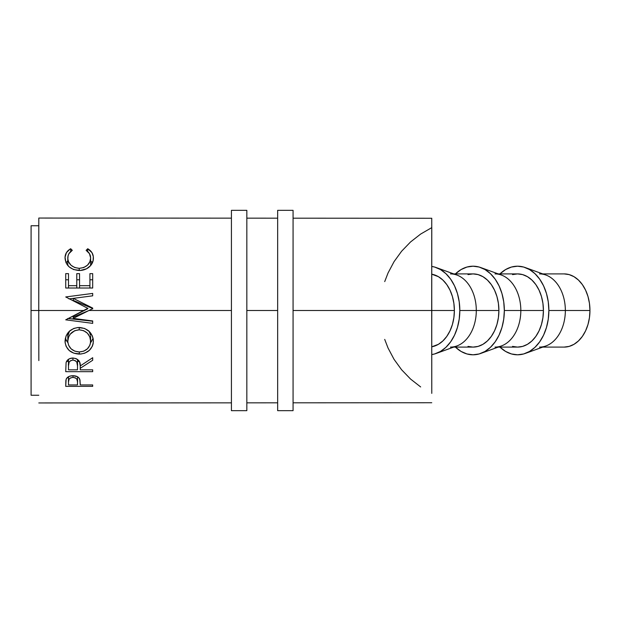 <?xml version="1.0" encoding="UTF-8"?>
<svg xmlns="http://www.w3.org/2000/svg" width="621" height="621" viewBox="0 0 621 621"><rect width="100%" height="100%" fill="white"/><g stroke="black" fill="none" stroke-linecap="round" stroke-linejoin="round"><path stroke-width="0.93" d="M431.75 289.782L431.781 310.5A36.6 25.849 90 0 1 431.75 312.216M525.335 353.419A44.301 31.291 90 0 1 499.936 347.1L505.595 351.432L511.463 353.954L517.572 354.801L523.674 353.954L529.55 351.432L534.96 347.333L539.696 341.829L543.592 335.115L546.48 327.453L548.265 319.14L548.863 310.5L548.265 301.86L546.48 293.547L543.592 285.885L539.696 279.171L534.96 273.667L529.55 269.568L523.674 267.046L517.572 266.199L511.463 267.046L505.595 269.568L499.936 273.9A44.301 31.291 90 0 1 525.335 267.581A44.301 31.291 90 0 1 548.863 310.5L565.351 310.5L548.863 310.5A44.301 31.291 90 0 1 525.335 353.419L545.913 345.951A36.6 25.849 -90 0 0 565.351 310.5L589.95 310.5A36.6 25.849 -90 0 0 564.101 273.9L569.147 274.606L573.99 276.687L578.462 280.071L582.382 284.62L585.595 290.17L587.986 296.496L589.453 303.358L589.95 310.5L589.453 317.642L587.986 324.504L585.595 330.83L582.382 336.38L578.462 340.929L573.99 344.313L569.147 346.394L564.101 347.1A36.6 25.849 -90 0 0 589.95 310.5L565.351 310.5A36.6 25.849 90 0 1 539.502 347.1M480.817 353.419A44.301 31.291 90 0 1 455.41 347.1L461.069 351.432L466.945 353.954L473.047 354.801L479.156 353.954L485.024 351.432L490.435 347.333L495.178 341.829L499.067 335.115L501.962 327.453L503.74 319.14L504.337 310.5L520.825 310.5L504.337 310.5A44.301 31.291 90 0 1 480.817 353.419L501.388 345.951A36.6 25.849 -90 0 0 520.825 310.5L543.422 310.5L542.925 317.642L541.458 324.504L539.067 330.83L535.853 336.38L531.933 340.929L527.462 344.313L522.618 346.394L517.572 347.1A36.6 25.849 -90 0 0 543.422 310.5L520.825 310.5A36.6 25.849 90 0 1 494.976 347.1M436.291 353.419A44.301 31.291 90 0 1 431.758 354.568L434.63 353.954L440.499 351.432L445.909 347.333L450.652 341.829L454.541 335.115L457.436 327.453L459.214 319.14L459.819 310.5L476.299 310.5L459.819 310.5A44.301 31.291 90 0 1 436.291 353.419L456.87 345.951A36.6 25.849 -90 0 0 476.299 310.5L498.896 310.5L498.399 317.642L496.932 324.504L494.541 330.83L491.327 336.38L487.407 340.929L482.944 344.313L478.092 346.394L473.047 347.1A36.6 25.849 -90 0 0 498.896 310.5L476.299 310.5A36.6 25.849 90 0 1 450.45 347.1M454.378 310.5L431.781 310.5L454.378 310.5A36.6 25.849 -90 0 0 431.758 274.187L438.418 276.687L442.889 280.071L446.802 284.62L450.015 290.17L452.406 296.496L453.881 303.358L454.378 310.5L453.881 317.642L452.406 324.504L450.015 330.83L446.802 336.38L442.889 340.929L438.418 344.313L431.758 346.813A36.6 25.849 -90 0 0 454.378 310.5M431.758 351.944L431.758 269.995M38.836 260.416L38.758 310.5L31.05 310.5L83.61 310.5L87.848 308.365L65.725 296.954L92.692 293.423L92.692 295.821L73.286 298.375L92.692 308.078L92.692 308.621L88.95 310.5L231.423 310.5L88.95 310.5L73.239 318.387L92.692 320.948L92.692 323.362L65.725 319.831L83.61 310.5L38.758 310.5L38.836 360.584M431.75 311.967L431.781 393.38L431.704 310.5L293.065 310.5L431.704 310.5L431.758 218.258L293.065 218.188M277.657 310.5L246.832 310.5L277.657 310.5L277.657 410.667L293.065 410.667L293.065 210.333L277.657 210.333L277.657 410.667L293.065 410.667L293.065 210.333L277.657 210.333L277.657 310.5M92.684 386.347L65.717 386.355L65.857 380.463L66.494 378.523L69.583 376.217L72.952 375.705L77.392 376.683L78.929 377.917L79.977 380.044L80.241 384.942L92.684 384.942L92.684 386.347L92.684 384.942L80.241 384.942L79.799 379.4C78.828 377.025 76.554 375.79 72.952 375.705C69.443 375.798 67.161 376.978 66.129 379.26L65.717 386.355L92.684 386.347L92.684 384.942L92.684 386.347M92.692 371.668L65.725 371.668L66.09 362.586L66.967 360.762L69.505 358.697L72.936 358.014L76.243 358.643L79.527 361.818L80.241 365.948L92.692 357.712L92.692 360.258L80.241 368.307L80.241 369.829L92.692 369.829L92.692 371.668L92.692 369.829L80.241 369.829L80.241 368.307L92.692 360.258L92.692 357.712L80.241 365.948C80.59 361.391 78.161 358.744 72.936 358.014C69.335 358.17 67.052 359.691 66.09 362.586L65.725 371.668L92.692 371.668L92.692 369.829L92.692 371.668M65.096 342.606L66.012 336.054L69.078 331.536L73.697 328.47L77.788 327.515L84.619 328.447L89.222 331.459L92.35 335.899L93.321 339.765L93.142 343.692L92.389 346.169L89.331 350.376L84.767 353.178L80.722 354.048L73.883 353.194L69.234 350.523L66.113 346.355L65.096 342.606M38.805 225.749L31.097 225.749L31.05 310.5L31.097 395.251L38.805 395.251M431.75 309.033L431.781 227.62L420.658 234.055L410.535 241.973L401.616 251.226L394.063 261.635L388.04 272.992L384.709 281.608M231.423 218.15L38.805 218.049L38.758 310.391M92.692 288.02L65.725 288.02L65.725 273.636L68.489 273.636L68.489 285.683L76.787 285.683L76.787 273.636L79.55 273.636L79.55 285.683L89.921 285.683L89.921 273.636L92.692 273.636L92.692 288.02L92.692 273.636L89.921 273.636L89.921 285.683L79.55 285.683L79.55 273.636L76.787 273.636L76.787 285.683L68.489 285.683L68.489 273.636L65.725 273.636L65.725 288.02L92.692 288.02M70.002 249.114L70.67 248.726L72.292 250.317L68.9 253.702L68.062 255.821L67.844 259.035L68.605 261.86L71.004 265.229L74.737 267.55L79.232 268.326L83.765 267.542L87.499 265.167L89.882 261.767L90.612 257.948L89.471 253.655L86.117 250.325L87.724 248.734L91.978 252.677L93.305 256.551L93.127 260.517L90.775 265.431L86.544 268.784L80.35 270.453L73.573 269.553L68.978 266.72L65.973 262.605L65.05 257.265L66.408 252.677L70.002 249.114M431.75 308.784A36.6 25.849 90 0 1 431.781 310.5L431.75 333.097M80.241 383.638L80.241 384.942L80.241 383.638M77.532 376.768L77.478 384.942L68.489 384.942L68.489 381.915C68.015 379.462 69.505 377.948 72.968 377.397C76.492 377.979 78.013 379.524 77.532 382.047L77.532 376.768L77.532 382.031L76.825 379.004L75.234 377.824L72.968 377.397L72.968 375.705L72.968 377.397L70.755 377.816L69.172 378.942L68.489 381.915L68.489 376.714L68.489 384.942L68.481 376.714L68.489 384.942L77.478 384.942L77.532 382.047M67.798 265.493L67.798 258.08C67.79 254.82 69.288 252.235 72.292 250.317L70.67 248.726C66.882 250.915 65.003 253.997 65.034 257.956C65.663 265.446 70.336 269.623 79.046 270.492C82.686 270.515 85.892 269.498 88.663 267.441C91.908 264.771 93.476 261.604 93.383 257.932C93.383 253.989 91.497 250.923 87.724 248.734L86.117 250.325C89.082 252.227 90.581 254.773 90.612 257.948C90.216 264.111 86.42 267.566 79.232 268.326C72.114 267.597 68.294 264.181 67.798 258.08L67.798 265.493M79.232 270.492L79.232 268.326L79.232 270.492M90.612 265.625L90.612 257.948L90.612 265.625M87.724 251.552L87.724 248.734L87.724 251.552M90.612 260.851L92.358 262.9L90.169 260.486M68.209 260.478L66.074 262.83L67.798 260.812M70.67 251.521L70.67 248.726L70.67 251.521M65.725 279.784L68.489 279.784L65.725 279.784M68.489 288.02L68.489 285.683L68.489 288.02M76.787 288.02L76.787 285.683L76.787 288.02M76.787 279.784L79.55 279.784L76.787 279.784M79.55 288.02L79.55 285.683L79.55 288.02M89.921 288.02L89.921 285.683L89.921 288.02M89.921 279.784L92.692 279.784L89.921 279.784M65.725 319.831L87.848 308.722L83.61 310.5L87.848 308.365L65.725 296.954L92.692 293.423L92.692 295.821L73.286 298.375L73.286 300.393L73.286 298.375L68.869 298.872L73.286 298.39L92.692 308.078L92.692 308.621L88.95 310.5L73.239 317.067L73.239 318.387L88.95 310.5L73.239 317.067L73.239 318.387L92.692 321.22L67.705 318.495L92.692 320.948L92.692 323.362L65.725 319.831M73.286 300.393L92.692 308.482L92.692 308.932L92.692 308.482L73.286 300.393M92.692 357.712L92.692 360.258L92.692 357.712M80.241 365.909L80.241 368.307L80.241 365.909M80.241 365.885L80.241 369.829L80.241 365.885M79.356 361.469L77.516 361.469L79.356 361.469M68.489 361.469L66.525 361.469L68.489 361.469M68.489 359.939L68.489 365.87C67.976 362.718 69.459 360.785 72.929 360.071C76.476 360.809 78.005 362.773 77.516 365.963L77.478 369.829L68.489 369.829L68.489 359.939M77.516 359.349L77.516 365.963L77.516 359.349L77.516 365.948L76.802 362.097L75.219 360.615L72.929 360.071L72.929 358.014L72.929 360.071L70.693 360.622L69.141 362.082L68.489 365.87L68.489 369.829L77.478 369.829L77.516 365.963M93.383 341.1C92.552 332.802 87.825 328.261 79.193 327.461C70.445 328.299 65.725 332.918 65.034 341.302C65.896 349.289 70.662 353.559 79.325 354.102C87.972 353.45 92.653 349.118 93.383 341.1M93.103 338.313L90.526 342.699M69.49 331.14L67.798 336.077L67.852 342.264L68.667 345.354L71.12 348.862L74.862 351.183L79.317 351.952L79.325 354.102L79.325 351.952C72.261 351.393 68.426 347.807 67.798 341.193C68.364 334.385 72.16 330.597 79.193 329.829C86.28 330.566 90.092 334.346 90.612 341.193C90.068 347.768 86.303 351.354 79.317 351.952L83.726 351.175L87.39 348.816L89.82 345.338L90.425 343.304L90.612 336.07L90.612 341.193L89.804 336.924L87.398 333.198L83.656 330.675L79.193 329.829L79.193 327.461L79.193 329.829L74.737 330.69L70.313 334.082L68.644 336.947L67.798 341.193L67.844 335.177L69.661 330.908M65.624 339.338L67.906 342.73L65.314 338.391M91.077 342.117L93.142 338.166M90.565 335.154L89.152 331.389M88.787 330.877L90.418 334.277M384.709 339.392L388.04 348.008L394.063 359.365L401.616 369.774L410.535 379.027L420.658 386.945M459.819 310.5L459.214 301.86L457.436 293.547L454.541 285.885L450.652 279.171L445.909 273.667L440.499 269.568L434.63 267.046L431.758 266.432A44.301 31.291 90 0 1 436.291 267.581A44.301 31.291 90 0 1 459.819 310.5M450.45 273.9A36.6 25.849 90 0 1 476.299 310.5A36.6 25.849 -90 0 0 456.87 275.049L436.291 267.581M498.896 310.5A36.6 25.849 -90 0 0 473.047 273.9L478.092 274.606L482.944 276.687L487.407 280.071L491.327 284.62L494.541 290.17L496.932 296.496L498.399 303.358L498.896 310.5M504.337 310.5L503.74 301.86L501.962 293.547L499.067 285.885L495.178 279.171L490.435 273.667L485.024 269.568L479.156 267.046L473.047 266.199L466.945 267.046L461.069 269.568L455.41 273.9A44.301 31.291 90 0 1 480.817 267.581A44.301 31.291 90 0 1 504.337 310.5M453.71 347.1L473.047 347.1L468.001 346.394M468.001 274.606L473.047 273.9L453.71 273.9M494.976 273.9A36.6 25.849 90 0 1 520.825 310.5A36.6 25.849 -90 0 0 501.388 275.049L480.817 267.581M543.422 310.5A36.6 25.849 -90 0 0 517.572 273.9L522.618 274.606L527.462 276.687L531.933 280.071L535.853 284.62L539.067 290.17L541.458 296.496L542.925 303.358L543.422 310.5M539.502 273.9A36.6 25.849 90 0 1 565.351 310.5A36.6 25.849 -90 0 0 545.913 275.049L525.335 267.581M498.236 347.1L517.572 347.1L512.527 346.394M512.527 274.606L517.572 273.9L498.236 273.9M231.423 410.667L246.832 410.667L246.832 210.333L231.423 210.333L231.423 410.667L231.423 210.333L246.832 210.333L246.832 410.667L231.423 410.667M542.762 347.1L564.101 347.1M38.805 402.951L231.423 402.85M246.832 402.843L277.657 402.819M293.065 402.812L431.758 402.742M277.657 218.181L246.832 218.157M542.762 273.9L564.101 273.9"/></g></svg>
